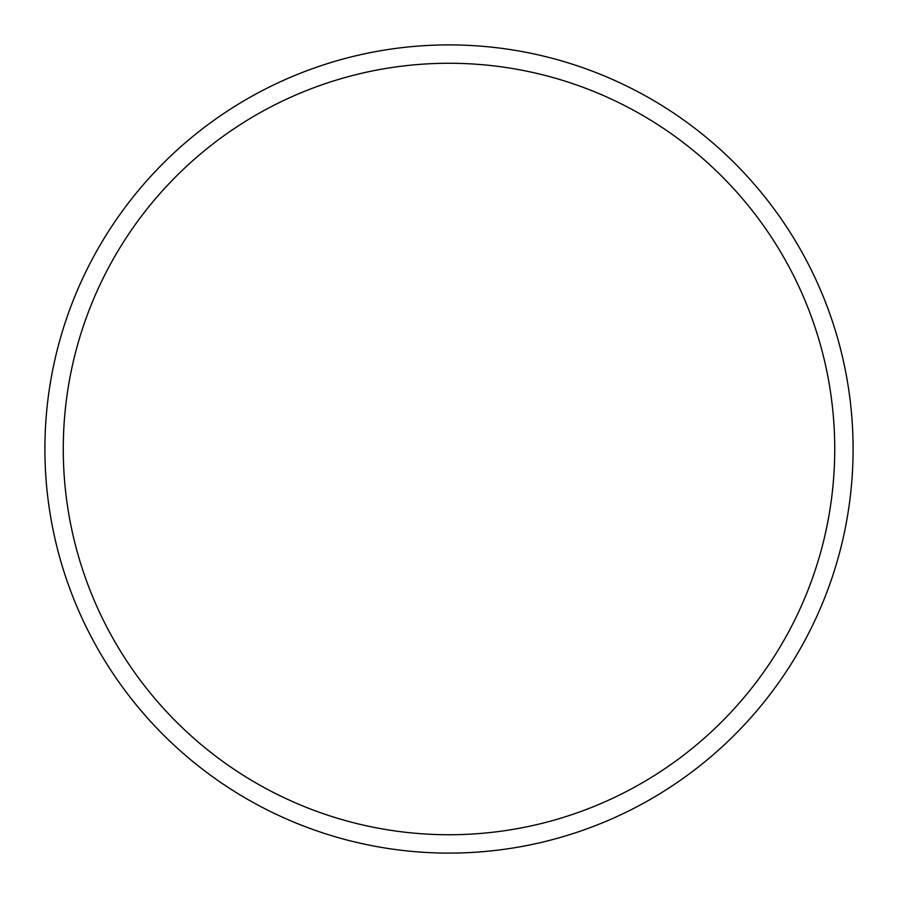 <?xml version="1.0" encoding="UTF-8"?>
<svg xmlns="http://www.w3.org/2000/svg" width="898" height="898" viewBox="0 0 898 898"><rect width="100%" height="100%" fill="white"/><g stroke="black" fill="none" stroke-linecap="round" stroke-linejoin="round"><path stroke-width="1.35" d="M834.736 449A385.736 385.736 0 0 0 449 63.264A385.736 385.736 0 0 0 63.264 449A385.736 385.736 0 0 0 449 834.736A385.736 385.736 0 0 0 834.736 449M44.9 449A404.1 404.1 0 0 1 449 44.9A404.1 404.1 0 0 1 853.1 449A404.1 404.1 0 0 1 449 853.1A404.1 404.1 0 0 1 44.9 449"/></g></svg>
